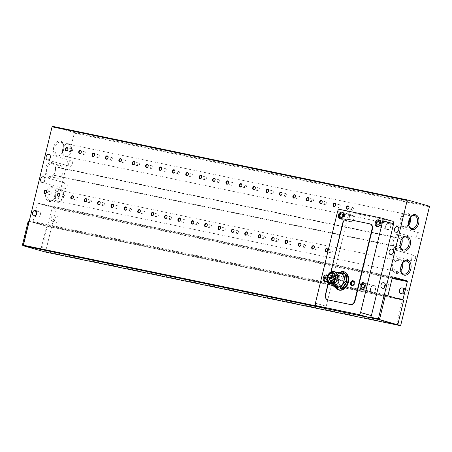 <?xml version="1.0" encoding="UTF-8"?>
<svg xmlns="http://www.w3.org/2000/svg" width="452" height="452" viewBox="0 0 452 452"><rect width="100%" height="100%" fill="white"/><g stroke="black" fill="none" stroke-linecap="round" stroke-linejoin="round"><path stroke-width="0.34" stroke-dasharray="2.26 1.69" d="M351.26 282.997A2.537 1.876 -74.1 0 0 352.407 285.817A2.537 1.876 -74.1 0 0 354.939 283.76A2.537 1.876 -74.1 0 0 353.792 280.935A2.537 1.876 -74.1 0 0 351.26 282.997M403.127 292.416A2.881 2.136 -74.1 0 0 404.534 294.563A2.881 2.136 -74.1 0 0 407.416 292.224A2.881 2.136 -74.1 0 0 406.111 289.014A2.881 2.136 -74.1 0 0 403.789 290.105M411.36 257.753A2.881 2.136 -74.1 0 0 412.665 260.957A2.881 2.136 -74.1 0 0 415.546 258.617A2.881 2.136 -74.1 0 0 414.241 255.414A2.881 2.136 -74.1 0 0 411.36 257.753M416.784 235.345A2.881 2.136 -74.1 0 0 418.083 238.554A2.881 2.136 -74.1 0 0 420.965 236.215A2.881 2.136 -74.1 0 0 419.659 233.006A2.881 2.136 -74.1 0 0 416.784 235.345M54.828 219.09A2.881 2.136 -74.1 0 0 56.127 222.294A2.881 2.136 -74.1 0 0 59.009 219.954A2.881 2.136 -74.1 0 0 57.709 216.745A2.881 2.136 -74.1 0 0 54.828 219.09M55.28 218.892A2.881 2.136 105.9 0 1 52.398 221.231A2.881 2.136 105.9 0 1 51.093 218.028A2.881 2.136 105.9 0 1 53.974 215.689A2.881 2.136 105.9 0 1 55.28 218.892M62.958 185.484A2.881 2.136 -74.1 0 0 64.257 188.687A2.881 2.136 -74.1 0 0 67.139 186.348A2.881 2.136 -74.1 0 0 65.834 183.145A2.881 2.136 -74.1 0 0 62.958 185.484M68.376 163.082A2.881 2.136 -74.1 0 0 69.676 166.285A2.881 2.136 -74.1 0 0 72.557 163.946A2.881 2.136 -74.1 0 0 71.258 160.742A2.881 2.136 -74.1 0 0 68.376 163.082M49.952 200.648A6.599 4.435 -78.3 0 1 47.228 193.021A6.599 4.435 -78.3 0 1 52.839 187.778A6.599 4.435 -78.3 0 1 53.048 187.829A6.599 4.435 -78.3 0 1 56.003 192.326A6.599 4.435 -78.3 0 1 55.771 195.45A6.599 4.435 -78.3 0 1 54.873 197.778A6.599 4.435 -78.3 0 1 50.161 200.699A6.599 4.435 -78.3 0 1 49.952 200.648M55.692 195.484A7.588 5.096 -78.3 0 1 54.658 198.157A7.588 5.096 -78.3 0 1 48.093 201.05A7.588 5.096 -78.3 0 1 45.872 192.693A7.588 5.096 -78.3 0 1 51.336 186.603A7.588 5.096 -78.3 0 1 55.958 191.897A7.588 5.096 -78.3 0 1 55.692 195.484M60.421 141.064A7.588 5.096 -78.3 0 1 63.811 146.239A7.588 5.096 -78.3 0 1 62.512 152.505A7.588 5.096 -78.3 0 1 56.856 155.804A7.588 5.096 -78.3 0 1 53.731 147.036A7.588 5.096 -78.3 0 1 60.421 141.064M60.907 142.171A6.599 4.435 -78.3 0 1 63.856 146.674A6.599 4.435 -78.3 0 1 62.726 152.121A6.599 4.435 -78.3 0 1 58.014 155.042A6.599 4.435 -78.3 0 1 57.805 154.991A6.599 4.435 -78.3 0 1 55.048 147.522A6.599 4.435 -78.3 0 1 60.698 142.12A6.599 4.435 -78.3 0 1 60.907 142.171M52.02 162.618A7.588 5.096 -78.3 0 1 55.41 167.794A7.588 5.096 -78.3 0 1 54.11 174.06A7.588 5.096 -78.3 0 1 48.454 177.353A7.588 5.096 -78.3 0 1 45.324 168.59A7.588 5.096 -78.3 0 1 52.02 162.618M52.5 163.726A6.599 4.435 -78.3 0 1 55.449 168.229A6.599 4.435 -78.3 0 1 54.319 173.675A6.599 4.435 -78.3 0 1 49.613 176.596A6.599 4.435 -78.3 0 1 49.398 176.546A6.599 4.435 -78.3 0 1 46.646 169.076A6.599 4.435 -78.3 0 1 52.291 163.675A6.599 4.435 -78.3 0 1 52.5 163.726M401.901 263.872A6.599 4.435 101.7 0 0 401.794 264.053A6.599 4.435 101.7 0 0 400.896 266.381A6.599 4.435 101.7 0 0 400.664 269.505A6.599 4.435 101.7 0 0 400.687 269.714M409.755 218.22A6.599 4.435 101.7 0 0 409.648 218.401A6.599 4.435 101.7 0 0 408.749 220.723A6.599 4.435 101.7 0 0 408.518 223.847A6.599 4.435 101.7 0 0 408.54 224.056M401.348 239.769A6.599 4.435 101.7 0 0 401.246 239.955A6.599 4.435 101.7 0 0 400.348 242.278A6.599 4.435 101.7 0 0 400.116 245.402A6.599 4.435 101.7 0 0 400.139 245.611M385.262 284.619A2.881 2.136 105.9 0 1 387.46 283.709A2.881 2.136 105.9 0 1 388.76 286.913A2.881 2.136 105.9 0 1 385.878 289.252A2.881 2.136 105.9 0 1 384.494 287.325M36.861 212.35A2.881 2.136 105.9 0 1 39.053 211.44A2.881 2.136 105.9 0 1 40.352 214.649A2.881 2.136 105.9 0 1 37.476 216.988A2.881 2.136 105.9 0 1 36.087 215.056M60.698 189.416A6.599 4.435 -78.3 0 1 63.455 196.88A6.599 4.435 -78.3 0 1 57.811 202.287A6.599 4.435 -78.3 0 1 57.596 202.236A6.599 4.435 -78.3 0 1 54.845 194.767A6.599 4.435 -78.3 0 1 60.489 189.36A6.599 4.435 -78.3 0 1 60.698 189.416M68.557 143.759A6.599 4.435 -78.3 0 1 71.309 151.228A6.599 4.435 -78.3 0 1 65.664 156.629A6.599 4.435 -78.3 0 1 65.455 156.578A6.599 4.435 -78.3 0 1 62.698 149.109A6.599 4.435 -78.3 0 1 68.342 143.708A6.599 4.435 -78.3 0 1 68.557 143.759M60.15 165.313A6.599 4.435 -78.3 0 1 62.907 172.783A6.599 4.435 -78.3 0 1 57.257 178.184A6.599 4.435 -78.3 0 1 57.048 178.133A6.599 4.435 -78.3 0 1 54.291 170.664A6.599 4.435 -78.3 0 1 59.941 165.262A6.599 4.435 -78.3 0 1 60.15 165.313M402.506 262.991A6.599 4.435 101.7 0 0 399.574 259.697A6.599 4.435 101.7 0 0 393.963 264.945A6.599 4.435 101.7 0 0 396.89 272.618A6.599 4.435 101.7 0 0 400.89 270.765M410.359 217.333A6.599 4.435 101.7 0 0 407.427 214.039A6.599 4.435 101.7 0 0 401.817 219.288A6.599 4.435 101.7 0 0 404.749 226.966A6.599 4.435 101.7 0 0 408.749 225.113M401.958 238.888A6.599 4.435 101.7 0 0 399.026 235.594A6.599 4.435 101.7 0 0 393.415 240.843A6.599 4.435 101.7 0 0 396.342 248.521A6.599 4.435 101.7 0 0 400.342 246.662M351.515 208.705A1.418 1.051 -74.1 0 0 352.153 210.282A1.418 1.051 -74.1 0 0 353.571 209.129A1.418 1.051 -74.1 0 0 352.933 207.553A1.418 1.051 -74.1 0 0 351.515 208.705M338.13 205.931A1.418 1.051 -74.1 0 0 338.768 207.508A1.418 1.051 -74.1 0 0 340.186 206.355A1.418 1.051 -74.1 0 0 339.548 204.779A1.418 1.051 -74.1 0 0 338.13 205.931M324.745 203.151A1.418 1.051 -74.1 0 0 325.389 204.728A1.418 1.051 -74.1 0 0 326.802 203.581A1.418 1.051 -74.1 0 0 326.163 202.004A1.418 1.051 -74.1 0 0 324.745 203.151M311.36 200.377A1.418 1.051 -74.1 0 0 312.004 201.954A1.418 1.051 -74.1 0 0 313.417 200.801A1.418 1.051 -74.1 0 0 312.778 199.225A1.418 1.051 -74.1 0 0 311.36 200.377M297.975 197.603A1.418 1.051 -74.1 0 0 298.619 199.179A1.418 1.051 -74.1 0 0 300.038 198.027A1.418 1.051 -74.1 0 0 299.393 196.45A1.418 1.051 -74.1 0 0 297.975 197.603M284.596 194.823A1.418 1.051 -74.1 0 0 285.235 196.4A1.418 1.051 -74.1 0 0 286.653 195.253A1.418 1.051 -74.1 0 0 286.009 193.676A1.418 1.051 -74.1 0 0 284.596 194.823M271.211 192.049A1.418 1.051 -74.1 0 0 271.85 193.625A1.418 1.051 -74.1 0 0 273.268 192.473A1.418 1.051 -74.1 0 0 272.624 190.897A1.418 1.051 -74.1 0 0 271.211 192.049M257.826 189.269A1.418 1.051 -74.1 0 0 258.465 190.851A1.418 1.051 -74.1 0 0 259.883 189.699A1.418 1.051 -74.1 0 0 259.245 188.122A1.418 1.051 -74.1 0 0 257.826 189.269M244.442 186.495A1.418 1.051 -74.1 0 0 245.08 188.072A1.418 1.051 -74.1 0 0 246.498 186.925A1.418 1.051 -74.1 0 0 245.86 185.343A1.418 1.051 -74.1 0 0 244.442 186.495M231.057 183.721A1.418 1.051 -74.1 0 0 231.695 185.297A1.418 1.051 -74.1 0 0 233.113 184.145A1.418 1.051 -74.1 0 0 232.475 182.568A1.418 1.051 -74.1 0 0 231.057 183.721M217.672 180.941A1.418 1.051 -74.1 0 0 218.316 182.518A1.418 1.051 -74.1 0 0 219.728 181.371A1.418 1.051 -74.1 0 0 219.09 179.794A1.418 1.051 -74.1 0 0 217.672 180.941M204.287 178.167A1.418 1.051 -74.1 0 0 204.931 179.743A1.418 1.051 -74.1 0 0 206.344 178.596A1.418 1.051 -74.1 0 0 205.705 177.014A1.418 1.051 -74.1 0 0 204.287 178.167M190.902 175.393A1.418 1.051 -74.1 0 0 191.546 176.969A1.418 1.051 -74.1 0 0 192.964 175.817A1.418 1.051 -74.1 0 0 192.32 174.24A1.418 1.051 -74.1 0 0 190.902 175.393M177.523 172.613A1.418 1.051 -74.1 0 0 178.161 174.189A1.418 1.051 -74.1 0 0 179.58 173.043A1.418 1.051 -74.1 0 0 178.935 171.466A1.418 1.051 -74.1 0 0 177.523 172.613M164.138 169.839A1.418 1.051 -74.1 0 0 164.777 171.415A1.418 1.051 -74.1 0 0 166.195 170.263A1.418 1.051 -74.1 0 0 165.551 168.686A1.418 1.051 -74.1 0 0 164.138 169.839M150.753 167.065A1.418 1.051 -74.1 0 0 151.392 168.641A1.418 1.051 -74.1 0 0 152.81 167.489A1.418 1.051 -74.1 0 0 152.171 165.912A1.418 1.051 -74.1 0 0 150.753 167.065M137.368 164.285A1.418 1.051 -74.1 0 0 138.007 165.861A1.418 1.051 -74.1 0 0 139.425 164.714A1.418 1.051 -74.1 0 0 138.787 163.138A1.418 1.051 -74.1 0 0 137.368 164.285M123.984 161.511A1.418 1.051 -74.1 0 0 124.622 163.087A1.418 1.051 -74.1 0 0 126.04 161.935A1.418 1.051 -74.1 0 0 125.402 160.358A1.418 1.051 -74.1 0 0 123.984 161.511M110.599 158.731A1.418 1.051 -74.1 0 0 111.243 160.313A1.418 1.051 -74.1 0 0 112.655 159.16A1.418 1.051 -74.1 0 0 112.017 157.584A1.418 1.051 -74.1 0 0 110.599 158.731M97.214 155.957A1.418 1.051 -74.1 0 0 97.858 157.533A1.418 1.051 -74.1 0 0 99.27 156.386A1.418 1.051 -74.1 0 0 98.632 154.804A1.418 1.051 -74.1 0 0 97.214 155.957M83.835 153.183A1.418 1.051 -74.1 0 0 84.473 154.759A1.418 1.051 -74.1 0 0 85.891 153.607A1.418 1.051 -74.1 0 0 85.247 152.03A1.418 1.051 -74.1 0 0 83.835 153.183M70.45 150.403A1.418 1.051 -74.1 0 0 71.088 151.985A1.418 1.051 -74.1 0 0 72.506 150.832A1.418 1.051 -74.1 0 0 71.862 149.256A1.418 1.051 -74.1 0 0 70.45 150.403M330.22 251.34A1.418 1.051 -74.1 0 0 330.858 252.922A1.418 1.051 -74.1 0 0 332.276 251.77A1.418 1.051 -74.1 0 0 331.632 250.193A1.418 1.051 -74.1 0 0 330.22 251.34M316.835 248.566A1.418 1.051 -74.1 0 0 317.473 250.142A1.418 1.051 -74.1 0 0 318.892 248.995A1.418 1.051 -74.1 0 0 318.253 247.413A1.418 1.051 -74.1 0 0 316.835 248.566M303.45 245.792A1.418 1.051 -74.1 0 0 304.089 247.368A1.418 1.051 -74.1 0 0 305.507 246.216A1.418 1.051 -74.1 0 0 304.868 244.639A1.418 1.051 -74.1 0 0 303.45 245.792M290.065 243.012A1.418 1.051 -74.1 0 0 290.704 244.588A1.418 1.051 -74.1 0 0 292.122 243.442A1.418 1.051 -74.1 0 0 291.483 241.865A1.418 1.051 -74.1 0 0 290.065 243.012M276.68 240.238A1.418 1.051 -74.1 0 0 277.325 241.814A1.418 1.051 -74.1 0 0 278.737 240.662A1.418 1.051 -74.1 0 0 278.099 239.085A1.418 1.051 -74.1 0 0 276.68 240.238M263.296 237.464A1.418 1.051 -74.1 0 0 263.94 239.04A1.418 1.051 -74.1 0 0 265.352 237.888A1.418 1.051 -74.1 0 0 264.714 236.311A1.418 1.051 -74.1 0 0 263.296 237.464M249.911 234.684A1.418 1.051 -74.1 0 0 250.555 236.26A1.418 1.051 -74.1 0 0 251.973 235.113A1.418 1.051 -74.1 0 0 251.329 233.537A1.418 1.051 -74.1 0 0 249.911 234.684M236.532 231.91A1.418 1.051 -74.1 0 0 237.17 233.486A1.418 1.051 -74.1 0 0 238.588 232.334A1.418 1.051 -74.1 0 0 237.944 230.757A1.418 1.051 -74.1 0 0 236.532 231.91M223.147 229.136A1.418 1.051 -74.1 0 0 223.785 230.712A1.418 1.051 -74.1 0 0 225.203 229.559A1.418 1.051 -74.1 0 0 224.559 227.983A1.418 1.051 -74.1 0 0 223.147 229.136M209.762 226.356A1.418 1.051 -74.1 0 0 210.4 227.932A1.418 1.051 -74.1 0 0 211.818 226.785A1.418 1.051 -74.1 0 0 211.18 225.209A1.418 1.051 -74.1 0 0 209.762 226.356M196.377 223.582A1.418 1.051 -74.1 0 0 197.015 225.158A1.418 1.051 -74.1 0 0 198.434 224.006A1.418 1.051 -74.1 0 0 197.795 222.429A1.418 1.051 -74.1 0 0 196.377 223.582M182.992 220.802A1.418 1.051 -74.1 0 0 183.631 222.384A1.418 1.051 -74.1 0 0 185.049 221.231A1.418 1.051 -74.1 0 0 184.41 219.655A1.418 1.051 -74.1 0 0 182.992 220.802M169.607 218.028A1.418 1.051 -74.1 0 0 170.251 219.604A1.418 1.051 -74.1 0 0 171.664 218.457A1.418 1.051 -74.1 0 0 171.025 216.875A1.418 1.051 -74.1 0 0 169.607 218.028M156.222 215.254A1.418 1.051 -74.1 0 0 156.867 216.83A1.418 1.051 -74.1 0 0 158.279 215.677A1.418 1.051 -74.1 0 0 157.641 214.101A1.418 1.051 -74.1 0 0 156.222 215.254M142.843 212.474A1.418 1.051 -74.1 0 0 143.482 214.05A1.418 1.051 -74.1 0 0 144.9 212.903A1.418 1.051 -74.1 0 0 144.256 211.327A1.418 1.051 -74.1 0 0 142.843 212.474M129.458 209.7A1.418 1.051 -74.1 0 0 130.097 211.276A1.418 1.051 -74.1 0 0 131.515 210.123A1.418 1.051 -74.1 0 0 130.871 208.547A1.418 1.051 -74.1 0 0 129.458 209.7M116.074 206.926A1.418 1.051 -74.1 0 0 116.712 208.502A1.418 1.051 -74.1 0 0 118.13 207.349A1.418 1.051 -74.1 0 0 117.486 205.773A1.418 1.051 -74.1 0 0 116.074 206.926M102.689 204.146A1.418 1.051 -74.1 0 0 103.327 205.722A1.418 1.051 -74.1 0 0 104.745 204.575A1.418 1.051 -74.1 0 0 104.107 202.999A1.418 1.051 -74.1 0 0 102.689 204.146M89.304 201.372A1.418 1.051 -74.1 0 0 89.942 202.948A1.418 1.051 -74.1 0 0 91.36 201.795A1.418 1.051 -74.1 0 0 90.722 200.219A1.418 1.051 -74.1 0 0 89.304 201.372M75.919 198.597A1.418 1.051 -74.1 0 0 76.563 200.174A1.418 1.051 -74.1 0 0 77.976 199.021A1.418 1.051 -74.1 0 0 77.337 197.445A1.418 1.051 -74.1 0 0 75.919 198.597M62.534 195.818A1.418 1.051 -74.1 0 0 63.178 197.394A1.418 1.051 -74.1 0 0 64.591 196.247A1.418 1.051 -74.1 0 0 63.952 194.671A1.418 1.051 -74.1 0 0 62.534 195.818M49.149 193.044A1.418 1.051 -74.1 0 0 49.793 194.62A1.418 1.051 -74.1 0 0 51.206 193.467A1.418 1.051 -74.1 0 0 50.567 191.891A1.418 1.051 -74.1 0 0 49.149 193.044M402.709 264.041A7.588 5.096 101.7 0 0 402.692 263.815A7.588 5.096 101.7 0 0 398.071 258.521A7.588 5.096 101.7 0 0 392.607 264.612A7.588 5.096 101.7 0 0 394.822 272.974A7.588 5.096 101.7 0 0 401.393 270.081A7.588 5.096 101.7 0 0 401.5 269.884M410.563 218.384A7.588 5.096 101.7 0 0 410.546 218.158A7.588 5.096 101.7 0 0 405.924 212.864A7.588 5.096 101.7 0 0 400.461 218.96A7.588 5.096 101.7 0 0 402.681 227.316A7.588 5.096 101.7 0 0 409.246 224.424A7.588 5.096 101.7 0 0 409.354 224.226M402.161 239.939A7.588 5.096 101.7 0 0 402.139 239.713A7.588 5.096 101.7 0 0 397.523 234.418A7.588 5.096 101.7 0 0 392.059 240.509A7.588 5.096 101.7 0 0 394.274 248.871A7.588 5.096 101.7 0 0 400.839 245.978A7.588 5.096 101.7 0 0 400.947 245.781M370.567 288.365A3.458 2.559 -74.1 0 0 372.132 292.212A3.458 2.559 -74.1 0 0 375.584 289.404A3.458 2.559 -74.1 0 0 374.024 285.557A3.458 2.559 -74.1 0 0 370.567 288.365M333.762 280.732A3.458 2.559 -74.1 0 0 335.322 284.579A3.458 2.559 -74.1 0 0 338.78 281.771A3.458 2.559 -74.1 0 0 337.215 277.923A3.458 2.559 -74.1 0 0 333.762 280.732M327.694 275.528A3.458 2.559 105.9 0 1 328.333 278.799A3.458 2.559 105.9 0 1 327.033 281.014M385.742 225.638A3.458 2.559 -74.1 0 0 387.302 229.486A3.458 2.559 -74.1 0 0 390.76 226.678A3.458 2.559 -74.1 0 0 389.2 222.83A3.458 2.559 -74.1 0 0 385.742 225.638M348.938 218A3.458 2.559 -74.1 0 0 350.498 221.847A3.458 2.559 -74.1 0 0 353.956 219.045A3.458 2.559 -74.1 0 0 352.39 215.197A3.458 2.559 -74.1 0 0 348.938 218M400.687 268.172A5.48 3.678 -78.3 0 1 396.404 271.375A5.48 3.678 -78.3 0 1 396.229 271.33A5.48 3.678 -78.3 0 1 393.941 265.132A5.48 3.678 -78.3 0 1 398.63 260.646A5.48 3.678 -78.3 0 1 398.805 260.691A5.48 3.678 -78.3 0 1 401.286 265.284M57.862 201.146A5.48 3.678 101.7 0 0 58.037 201.185A5.48 3.678 101.7 0 0 62.721 196.699A5.48 3.678 101.7 0 0 60.438 190.501A5.48 3.678 101.7 0 0 60.263 190.462A5.48 3.678 101.7 0 0 55.573 194.948A5.48 3.678 101.7 0 0 57.862 201.146M408.54 224.011A6.345 4.26 -78.3 0 1 404.031 226.791A6.345 4.26 -78.3 0 1 403.828 226.74A6.345 4.26 -78.3 0 1 401.178 219.559A6.345 4.26 -78.3 0 1 406.608 214.367A6.345 4.26 -78.3 0 1 406.806 214.417A6.345 4.26 -78.3 0 1 409.614 218.491M65.461 156.556A6.345 4.26 101.7 0 0 65.664 156.601A6.345 4.26 101.7 0 0 71.088 151.409A6.345 4.26 101.7 0 0 68.438 144.233A6.345 4.26 101.7 0 0 68.241 144.182A6.345 4.26 101.7 0 0 62.811 149.375A6.345 4.26 101.7 0 0 65.461 156.556M338.876 290.06A9.515 7.04 105.9 0 1 334.576 279.477A9.515 7.04 105.9 0 1 344.085 271.759M370.736 288.399A3.232 2.39 105.9 0 1 373.962 285.783A3.232 2.39 105.9 0 1 375.42 289.37A3.232 2.39 105.9 0 1 372.194 291.992A3.232 2.39 105.9 0 1 370.736 288.399M333.926 280.765A3.232 2.39 105.9 0 1 337.152 278.144A3.232 2.39 105.9 0 1 338.61 281.737A3.232 2.39 105.9 0 1 335.384 284.359A3.232 2.39 105.9 0 1 333.926 280.765M385.912 225.672A3.232 2.39 105.9 0 1 389.132 223.051A3.232 2.39 105.9 0 1 390.596 226.644A3.232 2.39 105.9 0 1 387.37 229.26A3.232 2.39 105.9 0 1 385.912 225.672M349.102 218.039A3.232 2.39 105.9 0 1 352.328 215.418A3.232 2.39 105.9 0 1 353.786 219.011A3.232 2.39 105.9 0 1 350.56 221.627A3.232 2.39 105.9 0 1 349.102 218.039M336.898 286.8A6.921 5.119 105.9 0 1 333.774 279.104A6.921 5.119 105.9 0 1 340.689 273.488M335.282 279.415A4.842 3.582 -74.1 0 0 337.469 284.805A4.842 3.582 -74.1 0 0 342.305 280.873A4.842 3.582 -74.1 0 0 340.119 275.488A4.842 3.582 -74.1 0 0 335.282 279.415M338.373 280.059A0.576 0.429 105.9 0 1 339.209 280.234A0.576 0.429 105.9 0 1 338.373 280.059M339.051 277.257A0.576 0.429 105.9 0 1 339.887 277.432A0.576 0.429 105.9 0 1 339.051 277.257M337.695 282.856A0.576 0.429 105.9 0 1 338.537 283.031A0.576 0.429 105.9 0 1 337.695 282.856M336.282 279.624A0.576 0.429 105.9 0 1 337.119 279.799A0.576 0.429 105.9 0 1 336.282 279.624M340.469 280.494A0.576 0.429 105.9 0 1 341.305 280.664A0.576 0.429 105.9 0 1 340.469 280.494M45.189 251.996A0.576 0.39 101.7 0 0 45.658 251.538L74.303 133.137A0.576 0.39 101.7 0 0 74.066 132.47L52.573 126.357M29.114 221.683A1.153 0.774 -78.3 0 1 29.781 221.401A1.153 0.774 -78.3 0 1 29.821 221.407L46.607 226.186A1.153 0.774 -78.3 0 1 47.081 227.514L41.72 249.696A1.153 0.774 -78.3 0 1 40.736 250.611A1.153 0.774 -78.3 0 1 40.703 250.606L23.911 245.826A1.153 0.774 -78.3 0 1 23.425 245.21M47.381 226.282L33.205 222.248A0.576 0.39 101.7 0 1 32.968 221.587L37.301 203.66A0.576 0.39 101.7 0 1 37.793 203.202L51.986 207.242A0.576 0.39 101.7 0 1 52.223 207.909L47.889 225.83A0.576 0.39 101.7 0 1 47.381 226.282L402.478 299.942M392.89 276.861L37.793 203.202A0.576 0.39 101.7 0 0 37.793 203.202L392.873 276.856M384.918 295.066L401.704 299.84A1.153 0.774 -78.3 0 1 402.178 301.173L396.816 323.349A1.153 0.774 -78.3 0 1 395.873 324.276M23.515 245.781L39.861 250.431A1.153 0.774 101.7 0 0 39.9 250.442A1.153 0.774 101.7 0 0 40.883 249.521L46.245 227.345A1.153 0.774 101.7 0 0 45.771 226.011L28.984 221.231M315.406 303.173L326.225 306.253A2.305 1.706 -74.1 0 0 326.389 308.049A2.305 1.706 -74.1 0 0 327.18 308.789M326.225 306.253L348.447 214.401A2.305 1.706 105.9 0 1 350.662 212.508L392.489 221.181M378.522 318.863L384.211 295.342M370.425 317.185L319.683 306.659M327.7 299.817A4.61 3.413 105.9 0 1 325.796 294.744L343.136 223.051A4.61 3.413 105.9 0 1 347.565 219.265L369.781 223.842M55.353 175.529L59.704 176.766A5.48 3.678 101.7 0 0 61.738 168.364L57.387 167.127A5.48 3.678 101.7 0 0 55.353 175.529L393.72 245.713L398.071 246.95L59.704 176.766M330.904 271.974L328.129 283.444M61.738 168.364L400.105 238.549A5.48 3.678 -78.3 0 1 400.681 241.34M400.133 244.176A5.48 3.678 -78.3 0 1 398.071 246.95M393.72 245.713A5.48 3.678 -78.3 0 1 395.754 237.311L57.387 167.127M400.105 238.549L395.754 237.311M345.334 273.98L339.056 272.68L334.158 279.308L335.537 287.24M334.158 279.308L332.514 278.844L333.74 285.901M337.203 272.499L332.514 278.844M339.056 272.68L337.418 272.211M338.203 289.868A9.515 7.04 105.9 0 1 333.909 279.285A9.515 7.04 105.9 0 1 343.413 271.567M335.113 287.122L333.955 279.268L338.836 272.505M366.092 286.715A3.232 2.39 105.9 0 1 362.866 289.337A3.232 2.39 105.9 0 1 361.408 285.749A3.232 2.39 105.9 0 1 364.634 283.127A3.232 2.39 105.9 0 1 366.092 286.715M329.282 279.082A3.232 2.39 105.9 0 1 326.061 281.703A3.232 2.39 105.9 0 1 324.598 278.11A3.232 2.39 105.9 0 1 327.824 275.494A3.232 2.39 105.9 0 1 329.282 279.082M327.259 276.675L327.7 278.698L326.886 280.054M381.268 223.989A3.232 2.39 105.9 0 1 378.041 226.61A3.232 2.39 105.9 0 1 376.584 223.017A3.232 2.39 105.9 0 1 379.81 220.395A3.232 2.39 105.9 0 1 381.268 223.989M344.458 216.355A3.232 2.39 105.9 0 1 341.232 218.977A3.232 2.39 105.9 0 1 339.774 215.384A3.232 2.39 105.9 0 1 343 212.762A3.232 2.39 105.9 0 1 344.458 216.355M74.303 133.137L429.4 206.79M400.754 325.191L45.658 251.538M74.066 132.47L429.163 206.123M23.487 245.741L23.911 245.826M39.861 250.431L40.703 250.606M40.883 249.521L41.72 249.696M46.245 227.345L47.081 227.514M45.771 226.011L46.607 226.186M388.302 295.907L33.205 222.248M52.223 207.909L392.133 278.415M395.223 297.874L47.889 225.83M392.279 277.827L51.986 207.242M32.968 221.587L388.065 295.241M392.398 277.319L37.301 203.66M396.816 323.349L398.071 323.609M403.433 301.433L402.178 301.173M401.704 299.84L402.958 300.1M339.842 209.429L350.662 212.508M348.447 214.401L337.627 211.321M347.192 219.158L347.565 219.265M343.136 223.051L342.763 222.943M325.423 294.636L325.796 294.744M334.644 286.986L333.762 279.24L338.39 272.415M351.662 285.607L352.029 285.658M372.194 291.992L362.651 289.263M335.384 284.359L325.847 281.63M387.37 229.26L377.827 226.537M350.56 221.627L341.023 218.904M400.805 293.501L404.534 294.563M390.426 254.629L412.665 260.957M395.85 232.226L418.083 238.554M52.398 221.231L56.127 222.294M42.025 182.365L64.257 188.687M47.443 159.957L69.676 166.285M54.873 197.778L54.658 198.157M63.856 146.674L63.811 146.239M62.726 152.121L62.512 152.505M55.449 168.229L55.41 167.794M54.319 173.675L54.11 174.06M400.664 269.505L400.709 269.94M408.518 223.847L408.563 224.282M400.116 245.402L400.156 245.837M382.296 288.235L385.878 289.252M33.894 215.966L37.476 216.988M50.161 200.699L57.811 202.287M58.014 155.042L65.664 156.629M49.613 176.596L57.257 178.184M396.89 272.618L403.822 274.059M404.749 226.966L411.682 228.401M396.342 248.521L403.274 249.956M352.153 210.282L347.509 208.96M338.768 207.508L334.124 206.185M325.389 204.728L320.739 203.406M312.004 201.954L307.354 200.631M298.619 199.179L293.969 197.857M285.235 196.4L280.585 195.078M271.85 193.625L267.2 192.303M258.465 190.851L253.821 189.524M245.08 188.072L240.436 186.749M231.695 185.297L227.051 183.975M218.316 182.518L213.666 181.195M204.931 179.743L200.281 178.421M191.546 176.969L186.896 175.647M178.161 174.189L173.511 172.867M164.777 171.415L160.127 170.093M151.392 168.641L146.747 167.319M138.007 165.861L133.363 164.539M124.622 163.087L119.978 161.765M111.243 160.313L106.593 158.991M97.858 157.533L93.208 156.211M84.473 154.759L79.823 153.437M71.088 151.985L66.438 150.657M330.858 252.922L326.208 251.594M317.473 250.142L312.829 248.82M304.089 247.368L299.444 246.046M290.704 244.588L286.059 243.266M277.325 241.814L272.675 240.492M263.94 239.04L259.29 237.718M250.555 236.26L245.905 234.938M237.17 233.486L232.52 232.164M223.785 230.712L219.135 229.39M210.4 227.932L205.756 226.61M197.015 225.158L192.371 223.836M183.631 222.384L178.986 221.056M170.251 219.604L165.601 218.282M156.867 216.83L152.217 215.508M143.482 214.05L138.832 212.728M130.097 211.276L125.447 209.954M116.712 208.502L112.062 207.18M103.327 205.722L98.683 204.4M89.942 202.948L85.298 201.626M76.563 200.174L71.913 198.852M63.178 197.394L58.528 196.072M49.793 194.62L45.143 193.298M401.602 269.697L401.393 270.081M409.455 224.045L409.246 224.424M401.054 245.6L400.839 245.978M361.685 289.24L372.132 292.212M324.875 281.607L335.322 284.579M376.861 226.514L387.302 229.486M340.051 218.875L350.498 221.847M58.037 201.185L396.404 271.375M65.664 156.601L404.031 226.791M373.962 285.783L364.414 283.076M337.152 278.144L327.61 275.443M389.132 223.051L379.59 220.344M352.328 215.418L342.786 212.711M337.469 284.805L330.005 282.681M338.949 279.59L333.406 278.014M339.627 276.788L334.695 275.387M338.271 282.393L333.734 281.099M336.859 279.155L331.316 277.579M341.04 280.025L334.938 278.285M402.382 287.952L406.111 289.014M392.008 249.086L414.241 255.414M397.427 226.684L419.659 233.006M53.974 215.689L57.709 216.745M43.601 176.817L65.834 183.145M49.019 154.415L71.258 160.742M40.736 250.611L39.9 250.442M56.003 192.326L55.958 191.897M401.794 264.053L402.009 263.674M409.648 218.401L409.862 218.017M401.246 239.955L401.455 239.571M383.878 282.686L387.46 283.709M35.471 210.423L39.053 211.44M402.495 299.947L47.398 226.288M52.839 187.778L60.489 189.36M60.698 142.12L68.342 143.708M52.291 163.675L59.941 165.262M399.574 259.697L406.506 261.132M407.427 214.039L414.36 215.48M399.026 235.594L405.958 237.034M352.933 207.553L348.283 206.231M339.548 204.779L334.898 203.457M326.163 202.004L321.513 200.682M312.778 199.225L308.128 197.903M299.393 196.45L294.744 195.128M286.009 193.676L281.364 192.349M272.624 190.897L267.979 189.574M259.245 188.122L254.595 186.8M245.86 185.343L241.21 184.02M232.475 182.568L227.825 181.246M219.09 179.794L214.44 178.472M205.705 177.014L201.055 175.692M192.32 174.24L187.676 172.918M178.935 171.466L174.291 170.144M165.551 168.686L160.906 167.364M152.171 165.912L147.522 164.59M138.787 163.138L134.137 161.81M125.402 160.358L120.752 159.036M112.017 157.584L107.367 156.262M98.632 154.804L93.982 153.482M85.247 152.03L80.603 150.708M71.862 149.256L67.218 147.934M331.632 250.193L326.988 248.871M318.253 247.413L313.603 246.091M304.868 244.639L300.218 243.317M291.483 241.865L286.834 240.543M278.099 239.085L273.449 237.763M264.714 236.311L260.064 234.989M251.329 233.537L246.685 232.215M237.944 230.757L233.3 229.435M224.559 227.983L219.915 226.661M211.18 225.209L206.53 223.881M197.795 222.429L193.145 221.107M184.41 219.655L179.76 218.333M171.025 216.875L166.376 215.553M157.641 214.101L152.991 212.779M144.256 211.327L139.611 210.005M130.871 208.547L126.227 207.225M117.486 205.773L112.842 204.451M104.107 202.999L99.457 201.677M90.722 200.219L86.072 198.897M77.337 197.445L72.687 196.123M63.952 194.671L59.302 193.343M50.567 191.891L45.918 190.569M402.732 264.25L402.692 263.815M410.585 218.593L410.546 218.158M402.184 240.148L402.139 239.713M363.577 282.585L374.024 285.557M326.768 274.952L337.215 277.923M378.753 219.858L389.2 222.83M341.944 212.225L352.39 215.197M60.263 190.462L398.63 260.646M68.241 144.182L406.608 214.367M353.391 280.873L353.046 280.726M340.119 275.488L332.655 273.364M338.633 280.698L334.599 279.551M339.311 277.901L334.994 276.669M337.96 283.5L332.802 282.031M336.542 280.268L334.536 279.698M340.729 281.133L334.649 279.404"/><path stroke-width="0.68" d="M403.789 290.105A2.881 2.136 -74.1 0 0 403.229 291.354A2.881 2.136 -74.1 0 0 403.127 292.416M403.681 291.161A2.881 2.136 105.9 0 1 400.805 293.501A2.881 2.136 105.9 0 1 399.5 290.291A2.881 2.136 105.9 0 1 402.382 287.952A2.881 2.136 105.9 0 1 403.681 291.161M393.308 252.289A2.881 2.136 105.9 0 1 390.426 254.629A2.881 2.136 105.9 0 1 389.127 251.425A2.881 2.136 105.9 0 1 392.008 249.086A2.881 2.136 105.9 0 1 393.308 252.289M398.726 229.887A2.881 2.136 105.9 0 1 395.85 232.226A2.881 2.136 105.9 0 1 394.545 229.023A2.881 2.136 105.9 0 1 397.427 226.684A2.881 2.136 105.9 0 1 398.726 229.887M44.901 180.026A2.881 2.136 105.9 0 1 42.025 182.365A2.881 2.136 105.9 0 1 40.72 179.156A2.881 2.136 105.9 0 1 43.601 176.817A2.881 2.136 105.9 0 1 44.901 180.026M50.325 157.618A2.881 2.136 105.9 0 1 47.443 159.957A2.881 2.136 105.9 0 1 46.138 156.754A2.881 2.136 105.9 0 1 49.019 154.415A2.881 2.136 105.9 0 1 50.325 157.618M410.789 269.143A7.588 5.096 -78.3 0 1 405.325 275.234A7.588 5.096 -78.3 0 1 400.709 269.94A7.588 5.096 -78.3 0 1 400.975 266.347A7.588 5.096 -78.3 0 1 402.009 263.674A7.588 5.096 -78.3 0 1 408.574 260.781A7.588 5.096 -78.3 0 1 410.789 269.143M400.687 269.714A6.599 4.435 101.7 0 0 403.822 274.059A6.599 4.435 101.7 0 0 409.433 268.81A6.599 4.435 101.7 0 0 406.506 261.132A6.599 4.435 101.7 0 0 401.901 263.872M418.642 223.486A7.588 5.096 -78.3 0 1 413.184 229.576A7.588 5.096 -78.3 0 1 408.563 224.282A7.588 5.096 -78.3 0 1 408.828 220.695A7.588 5.096 -78.3 0 1 409.862 218.017A7.588 5.096 -78.3 0 1 416.428 215.124A7.588 5.096 -78.3 0 1 418.642 223.486M408.54 224.056A6.599 4.435 101.7 0 0 411.682 228.401A6.599 4.435 101.7 0 0 417.292 223.158A6.599 4.435 101.7 0 0 414.36 215.48A6.599 4.435 101.7 0 0 409.755 218.22M410.241 245.04A7.588 5.096 -78.3 0 1 404.777 251.131A7.588 5.096 -78.3 0 1 400.156 245.837A7.588 5.096 -78.3 0 1 400.421 242.244A7.588 5.096 -78.3 0 1 401.455 239.571A7.588 5.096 -78.3 0 1 408.026 236.678A7.588 5.096 -78.3 0 1 410.241 245.04M400.139 245.611A6.599 4.435 101.7 0 0 403.274 249.956A6.599 4.435 101.7 0 0 408.885 244.707A6.599 4.435 101.7 0 0 405.958 237.034A6.599 4.435 101.7 0 0 401.348 239.769M384.494 287.325A2.881 2.136 105.9 0 1 384.579 286.048A2.881 2.136 105.9 0 1 385.262 284.619M385.177 285.896A2.881 2.136 105.9 0 1 382.296 288.235A2.881 2.136 105.9 0 1 380.996 285.031A2.881 2.136 105.9 0 1 383.878 282.686A2.881 2.136 105.9 0 1 385.177 285.896M36.087 215.056A2.881 2.136 105.9 0 1 36.171 213.779A2.881 2.136 105.9 0 1 36.861 212.35M36.776 213.626A2.881 2.136 105.9 0 1 33.894 215.966A2.881 2.136 105.9 0 1 32.589 212.762A2.881 2.136 105.9 0 1 35.471 210.423A2.881 2.136 105.9 0 1 36.776 213.626M346.865 207.383A1.418 1.051 -74.1 0 0 347.509 208.96A1.418 1.051 -74.1 0 0 347.56 208.971A1.418 1.051 -74.1 0 0 348.921 207.807A1.418 1.051 -74.1 0 0 348.283 206.231A1.418 1.051 -74.1 0 0 348.226 206.219A1.418 1.051 -74.1 0 0 346.865 207.383M347.289 209.219A1.729 1.283 105.9 0 1 346.435 207.276A1.729 1.283 105.9 0 1 348.102 205.858A1.729 1.283 105.9 0 1 348.95 207.801A1.729 1.283 105.9 0 1 347.289 209.219M333.48 204.609A1.418 1.051 -74.1 0 0 334.124 206.185A1.418 1.051 -74.1 0 0 334.175 206.197A1.418 1.051 -74.1 0 0 335.537 205.033A1.418 1.051 -74.1 0 0 334.898 203.457A1.418 1.051 -74.1 0 0 334.842 203.445A1.418 1.051 -74.1 0 0 333.48 204.609M333.904 206.445A1.729 1.283 105.9 0 1 333.056 204.502A1.729 1.283 105.9 0 1 334.717 203.084A1.729 1.283 105.9 0 1 335.565 205.022A1.729 1.283 105.9 0 1 333.904 206.445M320.101 201.829A1.418 1.051 -74.1 0 0 320.739 203.406A1.418 1.051 -74.1 0 0 320.796 203.423A1.418 1.051 -74.1 0 0 322.157 202.259A1.418 1.051 -74.1 0 0 321.513 200.682A1.418 1.051 -74.1 0 0 321.462 200.665A1.418 1.051 -74.1 0 0 320.101 201.829M320.519 203.666A1.729 1.283 105.9 0 1 319.671 201.728A1.729 1.283 105.9 0 1 321.332 200.304A1.729 1.283 105.9 0 1 322.18 202.247A1.729 1.283 105.9 0 1 320.519 203.666M306.716 199.055A1.418 1.051 -74.1 0 0 307.354 200.631A1.418 1.051 -74.1 0 0 307.411 200.643A1.418 1.051 -74.1 0 0 308.772 199.479A1.418 1.051 -74.1 0 0 308.128 197.903A1.418 1.051 -74.1 0 0 308.078 197.891A1.418 1.051 -74.1 0 0 306.716 199.055M307.134 200.891A1.729 1.283 105.9 0 1 306.286 198.948A1.729 1.283 105.9 0 1 307.948 197.53A1.729 1.283 105.9 0 1 308.795 199.468A1.729 1.283 105.9 0 1 307.134 200.891M293.331 196.275A1.418 1.051 -74.1 0 0 293.969 197.857A1.418 1.051 -74.1 0 0 294.026 197.869A1.418 1.051 -74.1 0 0 295.388 196.705A1.418 1.051 -74.1 0 0 294.744 195.128A1.418 1.051 -74.1 0 0 294.693 195.111A1.418 1.051 -74.1 0 0 293.331 196.275M293.749 198.112A1.729 1.283 105.9 0 1 292.902 196.174A1.729 1.283 105.9 0 1 294.563 194.755A1.729 1.283 105.9 0 1 295.41 196.693A1.729 1.283 105.9 0 1 293.749 198.112M279.946 193.501A1.418 1.051 -74.1 0 0 280.585 195.078A1.418 1.051 -74.1 0 0 280.641 195.094A1.418 1.051 -74.1 0 0 282.003 193.931A1.418 1.051 -74.1 0 0 281.364 192.349A1.418 1.051 -74.1 0 0 281.308 192.337A1.418 1.051 -74.1 0 0 279.946 193.501M280.364 195.337A1.729 1.283 105.9 0 1 279.517 193.399A1.729 1.283 105.9 0 1 281.178 191.976A1.729 1.283 105.9 0 1 282.025 193.919A1.729 1.283 105.9 0 1 280.364 195.337M266.561 190.727A1.418 1.051 -74.1 0 0 267.2 192.303A1.418 1.051 -74.1 0 0 267.256 192.315A1.418 1.051 -74.1 0 0 268.618 191.151A1.418 1.051 -74.1 0 0 267.979 189.574A1.418 1.051 -74.1 0 0 267.923 189.563A1.418 1.051 -74.1 0 0 266.561 190.727M266.979 192.563A1.729 1.283 105.9 0 1 266.132 190.62A1.729 1.283 105.9 0 1 267.793 189.202A1.729 1.283 105.9 0 1 268.641 191.139A1.729 1.283 105.9 0 1 266.979 192.563M253.176 187.947A1.418 1.051 -74.1 0 0 253.821 189.524A1.418 1.051 -74.1 0 0 253.871 189.541A1.418 1.051 -74.1 0 0 255.233 188.377A1.418 1.051 -74.1 0 0 254.595 186.8A1.418 1.051 -74.1 0 0 254.538 186.783A1.418 1.051 -74.1 0 0 253.176 187.947M253.6 189.783A1.729 1.283 105.9 0 1 252.747 187.846A1.729 1.283 105.9 0 1 254.408 186.427A1.729 1.283 105.9 0 1 255.261 188.365A1.729 1.283 105.9 0 1 253.6 189.783M239.792 185.173A1.418 1.051 -74.1 0 0 240.436 186.749A1.418 1.051 -74.1 0 0 240.487 186.766A1.418 1.051 -74.1 0 0 241.848 185.602A1.418 1.051 -74.1 0 0 241.21 184.02A1.418 1.051 -74.1 0 0 241.153 184.009A1.418 1.051 -74.1 0 0 239.792 185.173M240.215 187.009A1.729 1.283 105.9 0 1 239.368 185.071A1.729 1.283 105.9 0 1 241.029 183.648A1.729 1.283 105.9 0 1 241.876 185.591A1.729 1.283 105.9 0 1 240.215 187.009M226.407 182.399A1.418 1.051 -74.1 0 0 227.051 183.975A1.418 1.051 -74.1 0 0 227.102 183.987A1.418 1.051 -74.1 0 0 228.463 182.823A1.418 1.051 -74.1 0 0 227.825 181.246A1.418 1.051 -74.1 0 0 227.768 181.235A1.418 1.051 -74.1 0 0 226.407 182.399M226.831 184.235A1.729 1.283 105.9 0 1 225.983 182.292A1.729 1.283 105.9 0 1 227.644 180.873A1.729 1.283 105.9 0 1 228.492 182.811A1.729 1.283 105.9 0 1 226.831 184.235M213.028 179.619A1.418 1.051 -74.1 0 0 213.666 181.195A1.418 1.051 -74.1 0 0 213.723 181.212A1.418 1.051 -74.1 0 0 215.084 180.049A1.418 1.051 -74.1 0 0 214.44 178.472A1.418 1.051 -74.1 0 0 214.389 178.455A1.418 1.051 -74.1 0 0 213.028 179.619M213.446 181.455A1.729 1.283 105.9 0 1 212.598 179.517A1.729 1.283 105.9 0 1 214.259 178.094A1.729 1.283 105.9 0 1 215.107 180.037A1.729 1.283 105.9 0 1 213.446 181.455M199.643 176.845A1.418 1.051 -74.1 0 0 200.281 178.421A1.418 1.051 -74.1 0 0 200.338 178.433A1.418 1.051 -74.1 0 0 201.699 177.269A1.418 1.051 -74.1 0 0 201.055 175.692A1.418 1.051 -74.1 0 0 201.004 175.681A1.418 1.051 -74.1 0 0 199.643 176.845M200.061 178.681A1.729 1.283 105.9 0 1 199.213 176.738A1.729 1.283 105.9 0 1 200.874 175.319A1.729 1.283 105.9 0 1 201.722 177.263A1.729 1.283 105.9 0 1 200.061 178.681M186.258 174.071A1.418 1.051 -74.1 0 0 186.896 175.647A1.418 1.051 -74.1 0 0 186.953 175.658A1.418 1.051 -74.1 0 0 188.314 174.495A1.418 1.051 -74.1 0 0 187.676 172.918A1.418 1.051 -74.1 0 0 187.62 172.907A1.418 1.051 -74.1 0 0 186.258 174.071M186.676 175.907A1.729 1.283 105.9 0 1 185.828 173.963A1.729 1.283 105.9 0 1 187.49 172.545A1.729 1.283 105.9 0 1 188.337 174.483A1.729 1.283 105.9 0 1 186.676 175.907M172.873 171.291A1.418 1.051 -74.1 0 0 173.511 172.867A1.418 1.051 -74.1 0 0 173.568 172.884A1.418 1.051 -74.1 0 0 174.93 171.72A1.418 1.051 -74.1 0 0 174.291 170.144A1.418 1.051 -74.1 0 0 174.235 170.127A1.418 1.051 -74.1 0 0 172.873 171.291M173.291 173.127A1.729 1.283 105.9 0 1 172.444 171.189A1.729 1.283 105.9 0 1 174.105 169.766A1.729 1.283 105.9 0 1 174.952 171.709A1.729 1.283 105.9 0 1 173.291 173.127M159.488 168.517A1.418 1.051 -74.1 0 0 160.127 170.093A1.418 1.051 -74.1 0 0 160.183 170.105A1.418 1.051 -74.1 0 0 161.545 168.941A1.418 1.051 -74.1 0 0 160.906 167.364A1.418 1.051 -74.1 0 0 160.85 167.353A1.418 1.051 -74.1 0 0 159.488 168.517M159.906 170.353A1.729 1.283 105.9 0 1 159.059 168.41A1.729 1.283 105.9 0 1 160.72 166.991A1.729 1.283 105.9 0 1 161.567 168.929A1.729 1.283 105.9 0 1 159.906 170.353M146.103 165.737A1.418 1.051 -74.1 0 0 146.747 167.319A1.418 1.051 -74.1 0 0 146.798 167.33A1.418 1.051 -74.1 0 0 148.16 166.166A1.418 1.051 -74.1 0 0 147.522 164.59A1.418 1.051 -74.1 0 0 147.465 164.573A1.418 1.051 -74.1 0 0 146.103 165.737M146.527 167.573A1.729 1.283 105.9 0 1 145.674 165.635A1.729 1.283 105.9 0 1 147.335 164.217A1.729 1.283 105.9 0 1 148.188 166.155A1.729 1.283 105.9 0 1 146.527 167.573M132.718 162.963A1.418 1.051 -74.1 0 0 133.363 164.539A1.418 1.051 -74.1 0 0 133.413 164.556A1.418 1.051 -74.1 0 0 134.775 163.392A1.418 1.051 -74.1 0 0 134.137 161.81A1.418 1.051 -74.1 0 0 134.08 161.799A1.418 1.051 -74.1 0 0 132.718 162.963M133.142 164.799A1.729 1.283 105.9 0 1 132.295 162.861A1.729 1.283 105.9 0 1 133.956 161.437A1.729 1.283 105.9 0 1 134.803 163.381A1.729 1.283 105.9 0 1 133.142 164.799M119.334 160.189A1.418 1.051 -74.1 0 0 119.978 161.765A1.418 1.051 -74.1 0 0 120.034 161.776A1.418 1.051 -74.1 0 0 121.396 160.613A1.418 1.051 -74.1 0 0 120.752 159.036A1.418 1.051 -74.1 0 0 120.695 159.025A1.418 1.051 -74.1 0 0 119.334 160.189M119.757 162.025A1.729 1.283 105.9 0 1 118.91 160.081A1.729 1.283 105.9 0 1 120.571 158.663A1.729 1.283 105.9 0 1 121.418 160.601A1.729 1.283 105.9 0 1 119.757 162.025M105.954 157.409A1.418 1.051 -74.1 0 0 106.593 158.991A1.418 1.051 -74.1 0 0 106.649 159.002A1.418 1.051 -74.1 0 0 108.011 157.838A1.418 1.051 -74.1 0 0 107.367 156.262A1.418 1.051 -74.1 0 0 107.316 156.245A1.418 1.051 -74.1 0 0 105.954 157.409M106.373 159.245A1.729 1.283 105.9 0 1 105.525 157.307A1.729 1.283 105.9 0 1 107.186 155.889A1.729 1.283 105.9 0 1 108.034 157.827A1.729 1.283 105.9 0 1 106.373 159.245M92.57 154.635A1.418 1.051 -74.1 0 0 93.208 156.211A1.418 1.051 -74.1 0 0 93.265 156.228A1.418 1.051 -74.1 0 0 94.626 155.064A1.418 1.051 -74.1 0 0 93.982 153.482A1.418 1.051 -74.1 0 0 93.931 153.471A1.418 1.051 -74.1 0 0 92.57 154.635M92.988 156.471A1.729 1.283 105.9 0 1 92.14 154.533A1.729 1.283 105.9 0 1 93.801 153.109A1.729 1.283 105.9 0 1 94.649 155.053A1.729 1.283 105.9 0 1 92.988 156.471M79.185 151.861A1.418 1.051 -74.1 0 0 79.823 153.437A1.418 1.051 -74.1 0 0 79.88 153.448A1.418 1.051 -74.1 0 0 81.241 152.284A1.418 1.051 -74.1 0 0 80.603 150.708A1.418 1.051 -74.1 0 0 80.546 150.697A1.418 1.051 -74.1 0 0 79.185 151.861M79.603 153.697A1.729 1.283 105.9 0 1 78.755 151.753A1.729 1.283 105.9 0 1 80.416 150.335A1.729 1.283 105.9 0 1 81.264 152.273A1.729 1.283 105.9 0 1 79.603 153.697M65.8 149.081A1.418 1.051 -74.1 0 0 66.438 150.657A1.418 1.051 -74.1 0 0 66.495 150.674A1.418 1.051 -74.1 0 0 67.856 149.51A1.418 1.051 -74.1 0 0 67.218 147.934A1.418 1.051 -74.1 0 0 67.162 147.917A1.418 1.051 -74.1 0 0 65.8 149.081M66.218 150.917A1.729 1.283 105.9 0 1 65.37 148.979A1.729 1.283 105.9 0 1 67.032 147.561A1.729 1.283 105.9 0 1 67.879 149.499A1.729 1.283 105.9 0 1 66.218 150.917M325.57 250.018A1.418 1.051 -74.1 0 0 326.208 251.594A1.418 1.051 -74.1 0 0 326.265 251.611A1.418 1.051 -74.1 0 0 327.627 250.448A1.418 1.051 -74.1 0 0 326.988 248.871A1.418 1.051 -74.1 0 0 326.932 248.854A1.418 1.051 -74.1 0 0 325.57 250.018M325.988 251.854A1.729 1.283 105.9 0 1 325.141 249.916A1.729 1.283 105.9 0 1 326.802 248.498A1.729 1.283 105.9 0 1 327.649 250.436A1.729 1.283 105.9 0 1 325.988 251.854M312.185 247.244A1.418 1.051 -74.1 0 0 312.829 248.82A1.418 1.051 -74.1 0 0 312.88 248.832A1.418 1.051 -74.1 0 0 314.242 247.668A1.418 1.051 -74.1 0 0 313.603 246.091A1.418 1.051 -74.1 0 0 313.547 246.08A1.418 1.051 -74.1 0 0 312.185 247.244M312.609 249.08A1.729 1.283 105.9 0 1 311.756 247.137A1.729 1.283 105.9 0 1 313.417 245.718A1.729 1.283 105.9 0 1 314.27 247.662A1.729 1.283 105.9 0 1 312.609 249.08M298.8 244.47A1.418 1.051 -74.1 0 0 299.444 246.046A1.418 1.051 -74.1 0 0 299.495 246.057A1.418 1.051 -74.1 0 0 300.857 244.894A1.418 1.051 -74.1 0 0 300.218 243.317A1.418 1.051 -74.1 0 0 300.162 243.306A1.418 1.051 -74.1 0 0 298.8 244.47M299.224 246.306A1.729 1.283 105.9 0 1 298.376 244.362A1.729 1.283 105.9 0 1 300.038 242.944A1.729 1.283 105.9 0 1 300.885 244.882A1.729 1.283 105.9 0 1 299.224 246.306M285.415 241.69A1.418 1.051 -74.1 0 0 286.059 243.266A1.418 1.051 -74.1 0 0 286.11 243.283A1.418 1.051 -74.1 0 0 287.472 242.119A1.418 1.051 -74.1 0 0 286.834 240.543A1.418 1.051 -74.1 0 0 286.777 240.526A1.418 1.051 -74.1 0 0 285.415 241.69M285.839 243.526A1.729 1.283 105.9 0 1 284.992 241.588A1.729 1.283 105.9 0 1 286.653 240.165A1.729 1.283 105.9 0 1 287.5 242.108A1.729 1.283 105.9 0 1 285.839 243.526M272.036 238.916A1.418 1.051 -74.1 0 0 272.675 240.492A1.418 1.051 -74.1 0 0 272.731 240.504A1.418 1.051 -74.1 0 0 274.093 239.34A1.418 1.051 -74.1 0 0 273.449 237.763A1.418 1.051 -74.1 0 0 273.398 237.752A1.418 1.051 -74.1 0 0 272.036 238.916M272.454 240.752A1.729 1.283 105.9 0 1 271.607 238.809A1.729 1.283 105.9 0 1 273.268 237.39A1.729 1.283 105.9 0 1 274.115 239.334A1.729 1.283 105.9 0 1 272.454 240.752M258.651 236.142A1.418 1.051 -74.1 0 0 259.29 237.718A1.418 1.051 -74.1 0 0 259.346 237.729A1.418 1.051 -74.1 0 0 260.708 236.565A1.418 1.051 -74.1 0 0 260.064 234.989A1.418 1.051 -74.1 0 0 260.013 234.978A1.418 1.051 -74.1 0 0 258.651 236.142M259.069 237.972A1.729 1.283 105.9 0 1 258.222 236.034A1.729 1.283 105.9 0 1 259.883 234.616A1.729 1.283 105.9 0 1 260.731 236.554A1.729 1.283 105.9 0 1 259.069 237.972M245.266 233.362A1.418 1.051 -74.1 0 0 245.905 234.938A1.418 1.051 -74.1 0 0 245.961 234.955A1.418 1.051 -74.1 0 0 247.323 233.791A1.418 1.051 -74.1 0 0 246.685 232.215A1.418 1.051 -74.1 0 0 246.628 232.198A1.418 1.051 -74.1 0 0 245.266 233.362M245.685 235.198A1.729 1.283 105.9 0 1 244.837 233.26A1.729 1.283 105.9 0 1 246.498 231.836A1.729 1.283 105.9 0 1 247.346 233.78A1.729 1.283 105.9 0 1 245.685 235.198M231.882 230.588A1.418 1.051 -74.1 0 0 232.52 232.164A1.418 1.051 -74.1 0 0 232.577 232.175A1.418 1.051 -74.1 0 0 233.938 231.012A1.418 1.051 -74.1 0 0 233.3 229.435A1.418 1.051 -74.1 0 0 233.243 229.424A1.418 1.051 -74.1 0 0 231.882 230.588M232.3 232.424A1.729 1.283 105.9 0 1 231.452 230.48A1.729 1.283 105.9 0 1 233.113 229.062A1.729 1.283 105.9 0 1 233.961 231A1.729 1.283 105.9 0 1 232.3 232.424M218.497 227.808A1.418 1.051 -74.1 0 0 219.135 229.39A1.418 1.051 -74.1 0 0 219.192 229.401A1.418 1.051 -74.1 0 0 220.553 228.237A1.418 1.051 -74.1 0 0 219.915 226.661A1.418 1.051 -74.1 0 0 219.858 226.644A1.418 1.051 -74.1 0 0 218.497 227.808M218.915 229.644A1.729 1.283 105.9 0 1 218.067 227.706A1.729 1.283 105.9 0 1 219.728 226.288A1.729 1.283 105.9 0 1 220.576 228.226A1.729 1.283 105.9 0 1 218.915 229.644M205.112 225.034A1.418 1.051 -74.1 0 0 205.756 226.61A1.418 1.051 -74.1 0 0 205.807 226.627A1.418 1.051 -74.1 0 0 207.169 225.463A1.418 1.051 -74.1 0 0 206.53 223.881A1.418 1.051 -74.1 0 0 206.474 223.87A1.418 1.051 -74.1 0 0 205.112 225.034M205.536 226.87A1.729 1.283 105.9 0 1 204.683 224.932A1.729 1.283 105.9 0 1 206.344 223.508A1.729 1.283 105.9 0 1 207.197 225.452A1.729 1.283 105.9 0 1 205.536 226.87M191.727 222.26A1.418 1.051 -74.1 0 0 192.371 223.836A1.418 1.051 -74.1 0 0 192.422 223.847A1.418 1.051 -74.1 0 0 193.784 222.683A1.418 1.051 -74.1 0 0 193.145 221.107A1.418 1.051 -74.1 0 0 193.089 221.096A1.418 1.051 -74.1 0 0 191.727 222.26M192.151 224.096A1.729 1.283 105.9 0 1 191.303 222.152A1.729 1.283 105.9 0 1 192.964 220.734A1.729 1.283 105.9 0 1 193.812 222.672A1.729 1.283 105.9 0 1 192.151 224.096M178.342 219.48A1.418 1.051 -74.1 0 0 178.986 221.056A1.418 1.051 -74.1 0 0 179.043 221.073A1.418 1.051 -74.1 0 0 180.404 219.909A1.418 1.051 -74.1 0 0 179.76 218.333A1.418 1.051 -74.1 0 0 179.704 218.316A1.418 1.051 -74.1 0 0 178.342 219.48M178.766 221.316A1.729 1.283 105.9 0 1 177.918 219.378A1.729 1.283 105.9 0 1 179.58 217.96A1.729 1.283 105.9 0 1 180.427 219.898A1.729 1.283 105.9 0 1 178.766 221.316M164.963 216.706A1.418 1.051 -74.1 0 0 165.601 218.282A1.418 1.051 -74.1 0 0 165.658 218.293A1.418 1.051 -74.1 0 0 167.02 217.129A1.418 1.051 -74.1 0 0 166.376 215.553A1.418 1.051 -74.1 0 0 166.325 215.542A1.418 1.051 -74.1 0 0 164.963 216.706M165.381 218.542A1.729 1.283 105.9 0 1 164.534 216.604A1.729 1.283 105.9 0 1 166.195 215.18A1.729 1.283 105.9 0 1 167.042 217.124A1.729 1.283 105.9 0 1 165.381 218.542M151.578 213.932A1.418 1.051 -74.1 0 0 152.217 215.508A1.418 1.051 -74.1 0 0 152.273 215.519A1.418 1.051 -74.1 0 0 153.635 214.355A1.418 1.051 -74.1 0 0 152.991 212.779A1.418 1.051 -74.1 0 0 152.94 212.768A1.418 1.051 -74.1 0 0 151.578 213.932M151.996 215.768A1.729 1.283 105.9 0 1 151.149 213.824A1.729 1.283 105.9 0 1 152.81 212.406A1.729 1.283 105.9 0 1 153.657 214.344A1.729 1.283 105.9 0 1 151.996 215.768M138.193 211.152A1.418 1.051 -74.1 0 0 138.832 212.728A1.418 1.051 -74.1 0 0 138.888 212.745A1.418 1.051 -74.1 0 0 140.25 211.581A1.418 1.051 -74.1 0 0 139.611 210.005A1.418 1.051 -74.1 0 0 139.555 209.988A1.418 1.051 -74.1 0 0 138.193 211.152M138.611 212.988A1.729 1.283 105.9 0 1 137.764 211.05A1.729 1.283 105.9 0 1 139.425 209.626A1.729 1.283 105.9 0 1 140.273 211.57A1.729 1.283 105.9 0 1 138.611 212.988M124.808 208.378A1.418 1.051 -74.1 0 0 125.447 209.954A1.418 1.051 -74.1 0 0 125.503 209.965A1.418 1.051 -74.1 0 0 126.865 208.801A1.418 1.051 -74.1 0 0 126.227 207.225A1.418 1.051 -74.1 0 0 126.17 207.214A1.418 1.051 -74.1 0 0 124.808 208.378M125.227 210.214A1.729 1.283 105.9 0 1 124.379 208.27A1.729 1.283 105.9 0 1 126.04 206.852A1.729 1.283 105.9 0 1 126.888 208.796A1.729 1.283 105.9 0 1 125.227 210.214M111.424 205.603A1.418 1.051 -74.1 0 0 112.062 207.18A1.418 1.051 -74.1 0 0 112.119 207.191A1.418 1.051 -74.1 0 0 113.48 206.027A1.418 1.051 -74.1 0 0 112.842 204.451A1.418 1.051 -74.1 0 0 112.785 204.44A1.418 1.051 -74.1 0 0 111.424 205.603M111.842 207.44A1.729 1.283 105.9 0 1 110.994 205.496A1.729 1.283 105.9 0 1 112.655 204.078A1.729 1.283 105.9 0 1 113.503 206.016A1.729 1.283 105.9 0 1 111.842 207.44M98.039 202.824A1.418 1.051 -74.1 0 0 98.683 204.4A1.418 1.051 -74.1 0 0 98.734 204.417A1.418 1.051 -74.1 0 0 100.095 203.253A1.418 1.051 -74.1 0 0 99.457 201.677A1.418 1.051 -74.1 0 0 99.4 201.66A1.418 1.051 -74.1 0 0 98.039 202.824M98.463 204.66A1.729 1.283 105.9 0 1 97.609 202.722A1.729 1.283 105.9 0 1 99.27 201.298A1.729 1.283 105.9 0 1 100.124 203.242A1.729 1.283 105.9 0 1 98.463 204.66M84.654 200.05A1.418 1.051 -74.1 0 0 85.298 201.626A1.418 1.051 -74.1 0 0 85.349 201.637A1.418 1.051 -74.1 0 0 86.711 200.473A1.418 1.051 -74.1 0 0 86.072 198.897A1.418 1.051 -74.1 0 0 86.016 198.886A1.418 1.051 -74.1 0 0 84.654 200.05M85.078 201.886A1.729 1.283 105.9 0 1 84.23 199.942A1.729 1.283 105.9 0 1 85.891 198.524A1.729 1.283 105.9 0 1 86.739 200.462A1.729 1.283 105.9 0 1 85.078 201.886M71.269 197.27A1.418 1.051 -74.1 0 0 71.913 198.852A1.418 1.051 -74.1 0 0 71.97 198.863A1.418 1.051 -74.1 0 0 73.331 197.699A1.418 1.051 -74.1 0 0 72.687 196.123A1.418 1.051 -74.1 0 0 72.631 196.106A1.418 1.051 -74.1 0 0 71.269 197.27M71.693 199.106A1.729 1.283 105.9 0 1 70.845 197.168A1.729 1.283 105.9 0 1 72.506 195.75A1.729 1.283 105.9 0 1 73.354 197.688A1.729 1.283 105.9 0 1 71.693 199.106M57.89 194.496A1.418 1.051 -74.1 0 0 58.528 196.072A1.418 1.051 -74.1 0 0 58.585 196.089A1.418 1.051 -74.1 0 0 59.946 194.925A1.418 1.051 -74.1 0 0 59.302 193.343A1.418 1.051 -74.1 0 0 59.252 193.332A1.418 1.051 -74.1 0 0 57.89 194.496M58.308 196.332A1.729 1.283 105.9 0 1 57.46 194.394A1.729 1.283 105.9 0 1 59.122 192.97A1.729 1.283 105.9 0 1 59.969 194.914A1.729 1.283 105.9 0 1 58.308 196.332M44.505 191.721A1.418 1.051 -74.1 0 0 45.143 193.298A1.418 1.051 -74.1 0 0 45.2 193.309A1.418 1.051 -74.1 0 0 46.562 192.145A1.418 1.051 -74.1 0 0 45.918 190.569A1.418 1.051 -74.1 0 0 45.867 190.558A1.418 1.051 -74.1 0 0 44.505 191.721M44.923 193.558A1.729 1.283 105.9 0 1 44.076 191.614A1.729 1.283 105.9 0 1 45.737 190.196A1.729 1.283 105.9 0 1 46.584 192.134A1.729 1.283 105.9 0 1 44.923 193.558M400.89 270.765A6.599 4.435 101.7 0 0 401.602 269.697A6.599 4.435 101.7 0 0 402.5 267.375A6.599 4.435 101.7 0 0 402.732 264.25A6.599 4.435 101.7 0 0 402.506 262.991M408.749 225.113A6.599 4.435 101.7 0 0 409.455 224.045A6.599 4.435 101.7 0 0 410.359 221.717A6.599 4.435 101.7 0 0 410.585 218.593A6.599 4.435 101.7 0 0 410.359 217.333M400.342 246.662A6.599 4.435 101.7 0 0 401.054 245.6A6.599 4.435 101.7 0 0 401.952 243.272A6.599 4.435 101.7 0 0 402.184 240.148A6.599 4.435 101.7 0 0 401.958 238.888M401.5 269.884A7.588 5.096 101.7 0 0 402.427 267.403A7.588 5.096 101.7 0 0 402.709 264.041M409.354 224.226A7.588 5.096 101.7 0 0 410.28 221.751A7.588 5.096 101.7 0 0 410.563 218.384M400.947 245.781A7.588 5.096 101.7 0 0 401.873 243.306A7.588 5.096 101.7 0 0 402.161 239.939M365.137 286.432A3.458 2.559 105.9 0 1 361.685 289.24A3.458 2.559 105.9 0 1 360.12 285.393A3.458 2.559 105.9 0 1 363.577 282.585A3.458 2.559 105.9 0 1 365.137 286.432M327.033 281.014A3.458 2.559 105.9 0 1 324.875 281.607A3.458 2.559 105.9 0 1 323.316 277.76A3.458 2.559 105.9 0 1 326.768 274.952A3.458 2.559 105.9 0 1 327.694 275.528M380.313 223.706A3.458 2.559 105.9 0 1 376.861 226.514A3.458 2.559 105.9 0 1 375.296 222.666A3.458 2.559 105.9 0 1 378.753 219.858A3.458 2.559 105.9 0 1 380.313 223.706M343.509 216.073A3.458 2.559 105.9 0 1 340.051 218.875A3.458 2.559 105.9 0 1 338.491 215.028A3.458 2.559 105.9 0 1 341.944 212.225A3.458 2.559 105.9 0 1 343.509 216.073M401.286 265.284A5.48 3.678 -78.3 0 1 400.687 268.172M409.614 218.491A6.345 4.26 -78.3 0 1 408.54 224.011M338.203 289.868A9.515 7.04 105.9 0 0 347.707 282.15A9.515 7.04 105.9 0 0 343.413 271.567L344.085 271.759A9.515 7.04 105.9 0 1 348.379 282.342A9.515 7.04 105.9 0 1 338.876 290.06L334.644 286.986M354.193 283.545A2.537 1.876 105.9 0 1 351.662 285.607A2.537 1.876 105.9 0 1 350.515 282.782A2.537 1.876 105.9 0 1 353.046 280.726A2.537 1.876 105.9 0 1 354.193 283.545M334.028 271.595L340.689 273.488A6.921 5.119 105.9 0 1 343.814 281.184A6.921 5.119 105.9 0 1 336.898 286.8L330.237 284.907A6.921 5.119 105.9 0 1 327.112 277.212A6.921 5.119 105.9 0 1 333.757 271.528A6.921 5.119 105.9 0 1 334.028 271.595A6.921 5.119 105.9 0 1 337.152 279.291A6.921 5.119 105.9 0 1 330.508 284.969A6.921 5.119 105.9 0 1 330.237 284.907M332.666 272.505A5.684 4.204 105.9 0 1 335.452 278.878A5.684 4.204 105.9 0 1 329.994 283.54A5.684 4.204 105.9 0 1 327.208 277.166A5.684 4.204 105.9 0 1 332.666 272.505M327.819 277.291A4.842 3.582 -74.1 0 0 330.005 282.681A4.842 3.582 -74.1 0 0 334.847 278.748A4.842 3.582 -74.1 0 0 332.655 273.364A4.842 3.582 -74.1 0 0 327.819 277.291M331.062 277.98A0.576 0.429 105.9 0 1 331.898 278.149A0.576 0.429 105.9 0 1 331.062 277.98M331.74 275.178A0.576 0.429 105.9 0 1 332.576 275.353A0.576 0.429 105.9 0 1 331.74 275.178M330.384 280.777A0.576 0.429 105.9 0 1 331.22 280.952A0.576 0.429 105.9 0 1 330.384 280.777M328.971 277.545A0.576 0.429 105.9 0 1 329.807 277.72A0.576 0.429 105.9 0 1 328.971 277.545M333.152 278.409A0.576 0.429 105.9 0 1 333.988 278.585A0.576 0.429 105.9 0 1 333.152 278.409M386.098 295.309L384.918 295.066A1.153 0.774 -78.3 0 0 384.878 295.054A1.153 0.774 -78.3 0 0 384.211 295.342L407.167 200.462A0.576 0.39 -78.3 0 1 407.676 200.01L429.163 206.123A0.576 0.39 -78.3 0 1 429.4 206.79L400.754 325.191A0.576 0.39 -78.3 0 1 400.246 325.643L45.149 251.99A0.576 0.39 101.7 0 0 45.189 251.996M52.556 126.351L407.653 200.004L52.573 126.357A0.576 0.39 101.7 0 0 52.065 126.809L29.114 221.683A1.153 0.774 101.7 0 0 28.804 222.316L23.436 244.492A1.153 0.774 101.7 0 0 23.425 245.21A0.576 0.39 101.7 0 0 23.662 245.877L45.149 251.99M402.986 299.484A0.576 0.39 -78.3 0 1 402.478 299.942L388.302 295.907A0.576 0.39 -78.3 0 1 388.065 295.241L392.398 277.319A0.576 0.39 -78.3 0 1 392.907 276.861L407.088 280.895A0.576 0.39 -78.3 0 1 407.325 281.562L402.986 299.484L395.223 297.874M395.873 324.276A1.153 0.774 -78.3 0 1 395.833 324.27A1.153 0.774 -78.3 0 1 395.799 324.259L379.008 319.485A1.153 0.774 -78.3 0 1 378.522 318.863A0.576 0.39 -78.3 0 0 378.759 319.53L400.246 325.643M28.945 221.226L28.984 221.231A1.153 0.774 101.7 0 0 28.945 221.226A1.153 0.774 101.7 0 0 27.967 222.141L22.6 244.323A1.153 0.774 101.7 0 0 23.075 245.651L23.515 245.781M29.114 221.683L23.425 245.21L319.683 306.659M381.844 218.152L392.489 221.181A2.305 1.706 105.9 0 1 392.579 221.203A2.305 1.706 105.9 0 1 393.619 223.768L371.397 315.62L360.577 312.547L382.799 220.695L393.619 223.768M327.18 308.789A2.305 1.706 -74.1 0 0 327.271 308.818A2.305 1.706 -74.1 0 0 327.355 308.84L369.182 317.519A2.305 1.706 -74.1 0 0 370.425 317.185A2.305 1.706 -74.1 0 0 371.397 315.62M379.008 319.485L395.799 324.259M384.211 295.342A1.153 0.774 101.7 0 0 383.901 295.97L385.155 296.229A1.153 0.774 -78.3 0 1 386.132 295.314A1.153 0.774 -78.3 0 1 386.172 295.325L402.958 300.1A1.153 0.774 -78.3 0 1 403.433 301.433L398.071 323.609A1.153 0.774 -78.3 0 1 397.088 324.53A1.153 0.774 -78.3 0 1 397.054 324.519M380.262 319.745A1.153 0.774 -78.3 0 1 379.787 318.411L378.533 318.151A1.153 0.774 101.7 0 0 378.522 318.863L370.425 317.185M383.901 295.97L378.533 318.151M327.271 308.818L316.451 305.738A2.305 1.706 -74.1 0 1 315.406 303.173L337.627 211.321A2.305 1.706 105.9 0 1 339.842 209.429L381.669 218.107A2.305 1.706 105.9 0 1 381.759 218.124A2.305 1.706 105.9 0 1 382.799 220.695M385.155 296.229L379.787 318.411M370.154 223.949A4.61 3.413 105.9 0 1 370.329 223.994A4.61 3.413 105.9 0 1 372.414 229.124L355.074 300.817A4.61 3.413 105.9 0 1 350.639 304.603L328.056 299.919A4.61 3.413 105.9 0 1 327.875 299.874A4.61 3.413 105.9 0 1 327.7 299.817M316.451 305.738A2.305 1.706 -74.1 0 0 316.541 305.761L358.363 314.439A2.305 1.706 -74.1 0 0 360.577 312.547M355.074 300.817L354.696 300.71A4.61 3.413 105.9 0 1 350.266 304.495L350.639 304.603M354.696 300.71L372.041 229.017L372.414 229.124M330.904 271.974L342.763 222.943A4.61 3.413 105.9 0 1 347.192 219.158L369.781 223.842A4.61 3.413 105.9 0 1 369.956 223.887A4.61 3.413 105.9 0 1 372.041 229.017M328.129 283.444L325.423 294.636A4.61 3.413 105.9 0 0 327.502 299.766A4.61 3.413 105.9 0 0 327.683 299.812L350.266 304.495M400.681 241.34A5.48 3.678 -78.3 0 1 400.133 244.176M333.74 285.901L333.892 286.777L341.814 288.545L346.712 281.912L345.334 273.98L337.418 272.211L337.203 272.499M333.892 286.777L341.814 288.545M346.712 281.912L345.074 281.449L343.695 273.517M340.17 288.077L345.074 281.449M338.836 272.505L343.028 272.059L346.181 274.771L346.916 281.958L342.836 288.235L338.667 289.348L335.113 287.122M354.148 283.568C352.656 285.63 351.707 285.432 351.306 282.975C352.797 280.912 353.746 281.11 354.148 283.568M364.51 286.331C362.928 288.517 361.922 288.308 361.498 285.709C363.08 283.523 364.086 283.732 364.51 286.331M326.886 280.054L324.689 278.07L327.259 276.675M379.686 223.604C378.104 225.791 377.098 225.582 376.674 222.977C378.256 220.791 379.262 221 379.686 223.604M342.876 215.971C341.294 218.152 340.288 217.949 339.864 215.344C341.452 213.158 342.452 213.367 342.876 215.971M23.075 245.651L23.487 245.741M22.6 244.323L23.436 244.492M28.804 222.316L27.967 222.141M407.167 200.462L52.065 126.809M378.759 319.53L23.662 245.877M392.133 278.415L407.325 281.562M407.088 280.895L392.279 277.827M358.363 314.439L369.182 317.519M327.355 308.84L316.541 305.761M328.056 299.919L327.683 299.812M352.407 285.817C351.283 285.336 350.854 284.381 351.119 282.946C351.594 281.438 352.487 280.765 353.792 280.935M362.866 289.337C361.125 288.223 360.543 286.992 361.12 285.647C361.43 283.924 362.6 283.082 364.634 283.127M326.061 281.703C324.321 280.585 323.739 279.359 324.316 278.014C324.626 276.291 325.796 275.449 327.824 275.494M378.041 226.61C376.301 225.492 375.719 224.265 376.296 222.921C376.606 221.197 377.776 220.356 379.81 220.395M341.232 218.977C339.497 217.858 338.915 216.627 339.492 215.288C339.802 213.559 340.972 212.722 343 212.762M333.406 278.014L331.638 277.511M334.695 275.387L332.316 274.709M333.734 281.099L330.96 280.308M331.316 277.579L329.548 277.076M334.938 278.285L333.729 277.946M400.263 325.649L45.166 251.996M395.833 324.27L397.088 324.53M384.878 295.054L386.132 295.314M392.579 221.203L381.759 218.124M370.329 223.994L369.956 223.887M327.875 299.874L327.502 299.766M343.413 271.567L338.39 272.415M334.599 279.551L331.322 278.618M334.994 276.669L332 275.816M332.802 282.031L330.644 281.421M334.536 279.698L329.231 278.183M334.649 279.404L333.412 279.053"/></g></svg>
